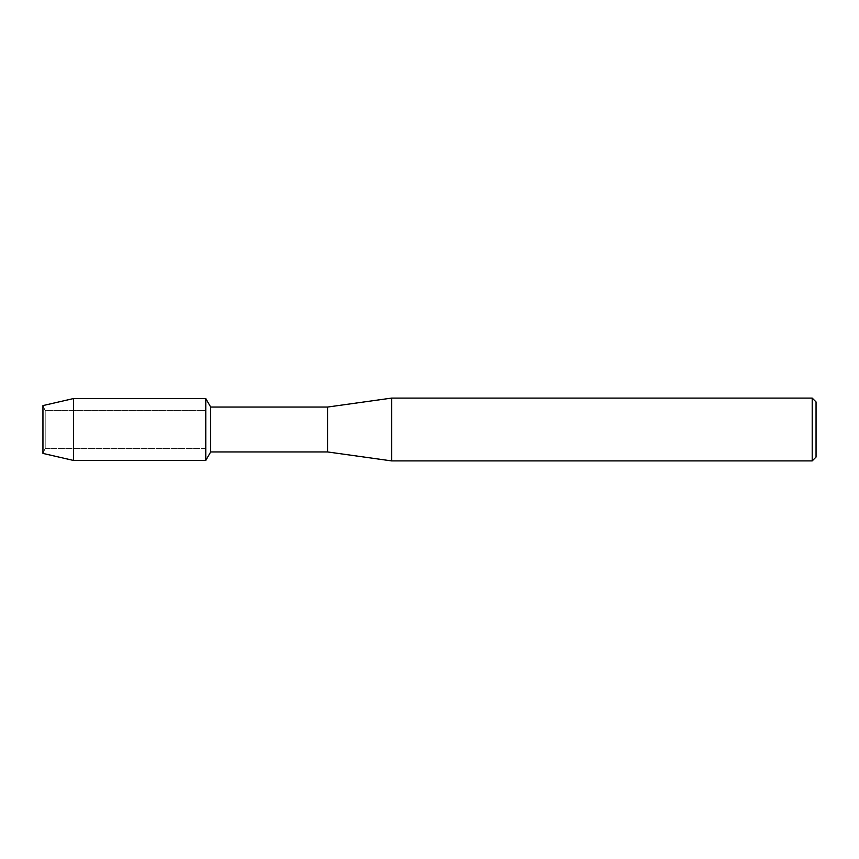 <?xml version="1.0" encoding="UTF-8"?>
<svg xmlns="http://www.w3.org/2000/svg" width="859" height="859" viewBox="0 0 859 859"><rect width="100%" height="100%" fill="white"/><g stroke="black" fill="none" stroke-linecap="round" stroke-linejoin="round"><path stroke-width="0.64" stroke-dasharray="4.29 3.22" d="M45.194 448.377L42.95 453.412L42.95 405.588L45.194 410.623L205.773 410.623L205.773 448.377L45.194 448.377L45.194 410.623L45.194 448.377L42.95 453.412L42.95 405.588L45.194 410.623L45.194 448.377L45.194 410.623L205.773 410.623L205.773 448.377L205.773 410.623L205.773 448.377L45.194 448.377M816.05 401.937L816.05 457.063M812.206 398.093L812.206 460.907M391.683 398.093L391.683 460.907M327.569 407.059L327.569 451.941M210.68 407.059L210.68 451.941M205.773 398.565L205.773 460.435L205.773 398.565M73.466 398.565L73.466 460.435"/><path stroke-width="1.29" d="M42.95 453.412L42.95 405.588L73.466 398.565L205.773 398.565L210.68 407.059L327.569 407.059L391.683 398.093L812.206 398.093L816.05 401.937L816.05 457.063L812.206 460.907L391.683 460.907L327.569 451.941L210.68 451.941L205.773 460.435L205.773 398.565L205.773 460.435L73.466 460.435L42.95 453.412L42.95 405.588M210.68 451.941L210.68 407.059M327.569 451.941L327.569 407.059M391.683 460.907L391.683 398.093M812.206 460.907L812.206 398.093M73.466 460.435L73.466 398.565"/></g></svg>
